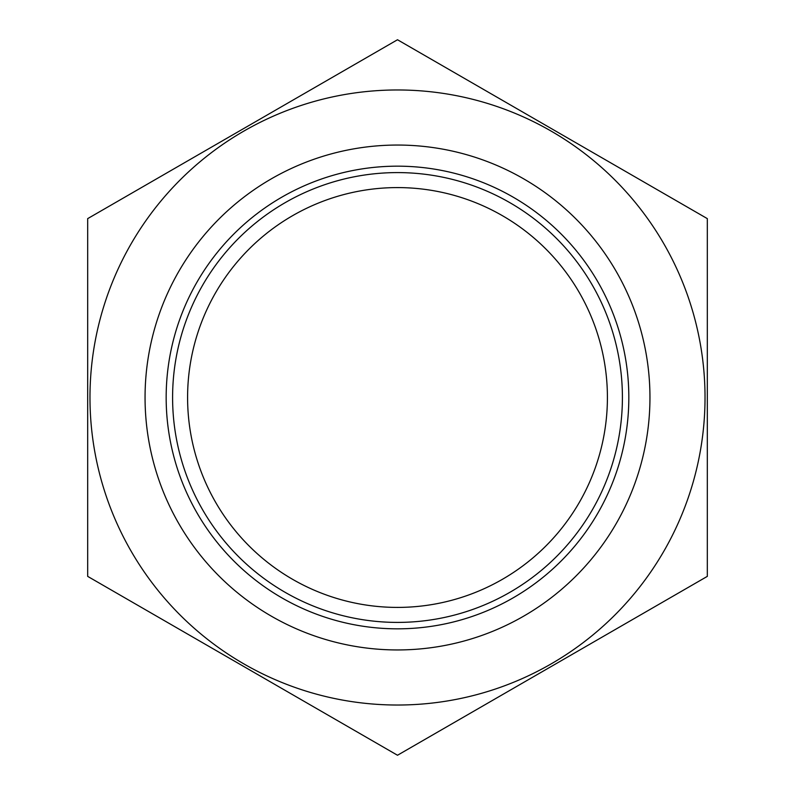<?xml version="1.0" encoding="UTF-8"?>
<svg xmlns="http://www.w3.org/2000/svg" width="795" height="795" viewBox="0 0 795 795"><rect width="100%" height="100%" fill="white"/><g stroke="black" fill="none" stroke-linecap="round" stroke-linejoin="round"><path stroke-width="1.19" d="M145.058 397.5A252.442 252.442 0 0 0 523.726 616.125A252.442 252.442 0 0 0 523.726 178.875A252.442 252.442 0 0 0 145.058 397.5M166.165 397.5A231.335 231.335 0 0 0 513.163 597.84A231.335 231.335 0 0 0 513.163 197.16A231.335 231.335 0 0 0 166.165 397.5M187.59 397.5A209.91 209.91 0 0 0 502.46 579.287A209.91 209.91 0 0 0 502.46 215.713A209.91 209.91 0 0 0 187.59 397.5M172.595 397.5A224.905 224.905 0 0 0 509.953 592.275A224.905 224.905 0 0 0 509.953 202.725A224.905 224.905 0 0 0 172.595 397.5M663.825 551.263A307.526 307.526 0 0 0 477.089 100.448A307.526 307.526 0 0 0 89.974 397.5A307.526 307.526 0 0 0 663.825 551.263M707.321 576.375L707.321 218.625L397.5 39.75L87.679 218.625L87.679 576.375L397.5 755.25L707.321 576.375"/></g></svg>
